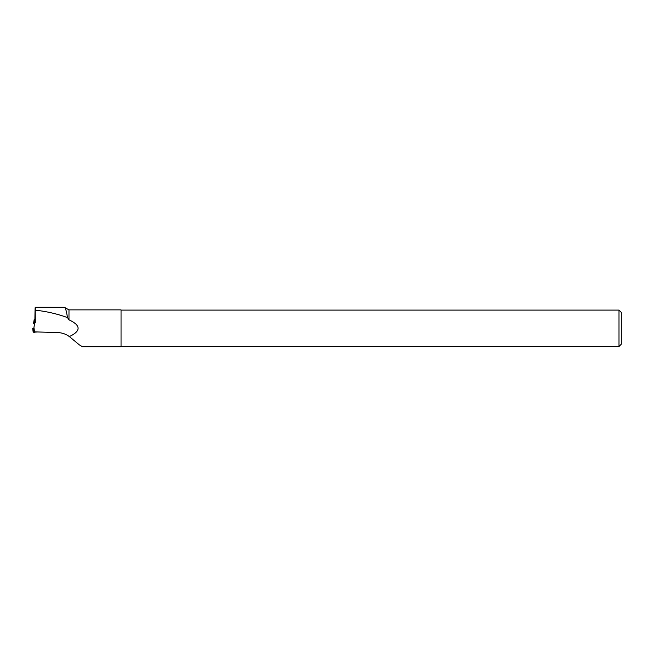 <?xml version="1.0" encoding="UTF-8"?>
<svg xmlns="http://www.w3.org/2000/svg" width="654" height="654" viewBox="0 0 654 654"><rect width="100%" height="100%" fill="white"/><g stroke="black" fill="none" stroke-linecap="round" stroke-linejoin="round"><path stroke-width="0.98" d="M34.907 319.569L34.204 319.536L34.637 322.962L35.422 322.872M34.204 319.536L33.46 323.746M33.836 328.259L32.7 328.414L33.191 332.24L37.556 331.962L33.191 332.24L32.7 328.414M34.637 322.962L33.951 327.572L34.572 332.306M35.316 322.888L35.234 307.29L64.337 307.315M63.978 307.437C65.155 306.685 66.324 310.053 67.476 317.566L68.981 319.839L68.981 309.873L121.047 309.873L121.047 346.71L82.42 346.71L79.281 344.83L69.365 336.581C65.931 334.08 62.105 332.747 57.895 332.584L35.422 331.897M64.362 307.298L68.981 309.873M69.365 336.581C81.137 330.981 81.006 325.406 68.981 319.839M67.476 317.566C57.078 313.822 46.393 311.361 35.422 310.176C35.218 304.772 35.046 307.315 34.915 317.811L34.907 319.716M121.047 310.102L619.003 310.102L619.003 346.481L121.047 346.481M619.003 310.102L621.3 312.399L621.3 344.184L619.003 346.481M33.191 332.24L33.951 327.572"/></g></svg>
